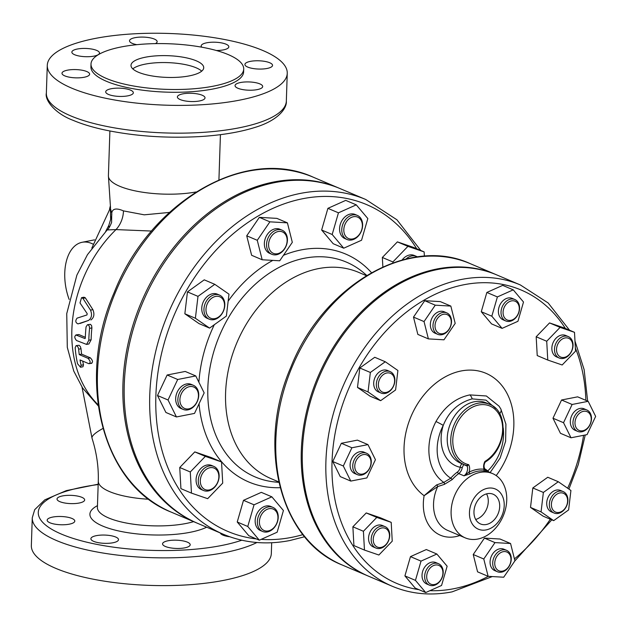 <?xml version="1.0" encoding="UTF-8"?>
<svg xmlns="http://www.w3.org/2000/svg" width="627" height="627" viewBox="0 0 627 627"><rect width="100%" height="100%" fill="white"/><g stroke="black" fill="none" stroke-linecap="round" stroke-linejoin="round"><path stroke-width="0.94" d="M78.837 334.552L76.518 335.006C74.221 335.884 74.221 337.726 76.518 340.524L86.589 344.419L88.822 340.234A119.326 90.053 -67 0 1 89.575 328.36L89.285 326.142L88.148 324.794L87.474 324.715L86.064 326.871A119.326 90.053 113 0 0 85.319 338.047L84.864 338.549L75.867 334.928L78.837 334.552L85.343 337.31M85.319 338.047L85.17 338.494M87.474 324.715L90.484 324.331L91.62 325.687L91.903 327.905A116.418 87.858 113 0 0 91.134 339.771L88.909 343.964L86.589 344.419M88.822 363.684C90.797 362.876 90.531 361.089 88.023 358.323L79.237 354.592A119.326 90.053 -67 0 1 78.673 349.184L78.014 347.044L76.721 345.72L76.086 345.634L75.162 347.695A119.326 90.053 113 0 0 77.56 363.77L80.538 367.242L81.079 365.259A119.326 90.053 -67 0 1 80.029 359.953L88.822 363.684L91.816 363.299M79.237 354.592L81.596 354.13L90.382 357.86C92.898 360.619 93.172 362.406 91.205 363.213M76.086 345.634L79.057 345.258L80.35 346.582L81.016 348.73A116.418 87.858 113 0 0 81.596 354.13M82.717 361.089A116.418 87.858 113 0 0 83.493 364.789L82.976 366.764L80.538 367.242M88.532 320.436C91.667 318.108 92.334 314.676 90.515 310.138L82.929 298.374L81.534 297.684L80.005 302.951L87.2 313.665L86.957 314.95L77.082 318.148C75.13 320.781 75.444 322.693 78.007 323.885L88.532 320.436L80.068 323.477M81.534 297.684L83.971 297.206L85.28 297.778L92.898 309.667C94.701 314.213 94.026 317.646 90.876 319.982M169.431 212.428L144.257 214.826L123.464 210.891C116.363 207.827 112.445 208.572 111.731 213.109L110.368 208.25M110.336 208.031L110.658 219.34L108.792 225.446L105.689 231.402M111.606 222.389L111.731 213.109A14.554 12.501 -24.1 0 1 110.658 219.34M176.446 416.955L165.904 412.472L157.487 395.512L167.143 375.001L185.216 371.45L195.757 375.926L204.167 392.886L194.511 413.405L176.446 416.955L168.036 399.995L177.692 379.484L195.757 375.926M209.583 328.101L199.041 323.618L184.847 313.782L187.449 291.892L204.245 279.846L214.787 284.321L228.98 294.165L226.378 316.055L209.583 328.101L195.389 318.257L197.991 296.367L214.787 284.321M262.172 259.766L251.623 255.283L246.725 235.807L259.351 217.35L276.868 218.376L287.417 222.851L292.315 242.335L279.697 260.793L262.172 259.766L257.266 240.29L269.892 221.833L287.417 222.851M343.737 248.198L333.196 243.715L321.643 230.015L327.905 208.344L345.728 200.374L356.269 204.849L367.83 218.549L361.56 240.227L343.737 248.198L332.185 234.498L338.447 212.819L356.269 204.849M382.87 266.922L382.345 257.47L397.385 241.873L413.593 247.43L424.142 251.913L424.377 256.2M259.327 540.184L248.786 535.701L237.233 522.001L243.495 500.33L261.318 492.352L271.859 496.835L283.42 510.535L277.15 532.213L259.327 540.184L247.775 526.484L254.037 504.806L271.859 496.835M191.462 493.12L180.921 488.645L179.745 467.499L194.785 451.902L211.001 457.459L221.543 461.942L222.718 483.088L207.678 498.677L191.462 493.12L190.287 471.974L205.327 456.385L221.543 461.942M366.356 275.653L358.644 272.369A112.053 84.567 113 0 0 318.375 268.63A112.053 84.567 113 0 0 228.902 367.524A112.053 84.567 113 0 0 271.021 478.628L278.733 481.912M381.459 391.507A10.189 7.689 -67 0 1 383.481 374.476A10.189 7.689 -67 0 1 394.524 382.133A10.189 7.689 -67 0 1 381.459 391.507M379.86 392.384A11.639 8.786 113 0 0 381.059 393.051A11.639 8.786 113 0 0 393.317 386.585A11.639 8.786 113 0 0 391.358 372.281A11.639 8.786 113 0 0 390.159 371.615A11.639 8.786 113 0 0 377.901 378.073A11.639 8.786 113 0 0 379.86 392.384M390.159 371.615L387.525 370.494A11.639 8.786 113 0 0 374.883 377.775A11.639 8.786 113 0 0 378.418 391.93L381.059 393.051M435.318 328.501A10.189 7.689 -67 0 1 445.131 314.151A10.189 7.689 -67 0 1 448.948 329.3A10.189 7.689 -67 0 1 435.318 328.501M433.32 328.775A11.639 8.786 113 0 0 437.701 334.324A11.639 8.786 113 0 0 447.984 330.876A11.639 8.786 113 0 0 451.181 318.445A11.639 8.786 113 0 0 446.8 312.897A11.639 8.786 113 0 0 436.517 316.345A11.639 8.786 113 0 0 433.32 328.775M446.8 312.897L444.167 311.776A11.639 8.786 113 0 0 431.533 319.057A11.639 8.786 113 0 0 435.06 333.203L437.701 334.324M503.567 309.119A10.189 7.689 -67 0 1 517.424 302.919A10.189 7.689 -67 0 1 512.549 319.778A10.189 7.689 -67 0 1 503.567 309.119M501.6 308.531A11.639 8.786 113 0 0 505.754 320.946A11.639 8.786 113 0 0 519.007 311.933A11.639 8.786 113 0 0 514.853 299.518A11.639 8.786 113 0 0 501.6 308.531M514.853 299.518L512.22 298.397A11.639 8.786 113 0 0 499.578 305.678A11.639 8.786 113 0 0 503.113 319.825L505.754 320.946M560.138 340.759A10.189 7.689 -67 0 1 572.749 345.077A10.189 7.689 -67 0 1 561.055 357.202A10.189 7.689 -67 0 1 560.138 340.759M558.618 339.395A11.639 8.786 113 0 0 559.213 358.025A11.639 8.786 113 0 0 568.916 355.219A11.639 8.786 113 0 0 568.321 336.589A11.639 8.786 113 0 0 558.618 339.395M568.321 336.589L565.687 335.469A11.639 8.786 113 0 0 553.045 342.75A11.639 8.786 113 0 0 556.58 356.904L559.213 358.025M583.423 411.328A10.189 7.689 -67 0 1 589.968 424.526A10.189 7.689 -67 0 1 575.915 427.285A10.189 7.689 -67 0 1 583.423 411.328M582.593 409.572A11.639 8.786 113 0 0 573.297 419.847A11.639 8.786 113 0 0 577.671 431.392A11.639 8.786 113 0 0 581.856 431.776A11.639 8.786 113 0 0 591.151 421.501A11.639 8.786 113 0 0 586.778 409.956A11.639 8.786 113 0 0 582.593 409.572M586.778 409.956L584.145 408.835A11.639 8.786 113 0 0 571.503 416.116A11.639 8.786 113 0 0 575.037 430.271L577.671 431.392M564.535 493.888A10.189 7.689 -67 0 1 562.513 510.911A10.189 7.689 -67 0 1 551.47 503.254A10.189 7.689 -67 0 1 564.535 493.888M564.371 492.258A11.639 8.786 113 0 0 563.179 491.592A11.639 8.786 113 0 0 550.914 498.05A11.639 8.786 113 0 0 552.881 512.361A11.639 8.786 113 0 0 554.072 513.027A11.639 8.786 113 0 0 566.338 506.569A11.639 8.786 113 0 0 564.371 492.258M563.179 491.592L560.538 490.471A11.639 8.786 113 0 0 548.28 496.937A11.639 8.786 113 0 0 550.24 511.24A11.639 8.786 113 0 0 551.439 511.906L554.072 513.027M510.676 556.886A10.189 7.689 -67 0 1 500.855 571.236A10.189 7.689 -67 0 1 497.046 556.086A10.189 7.689 -67 0 1 510.676 556.886M510.919 555.867A11.639 8.786 113 0 0 506.538 550.318A11.639 8.786 113 0 0 496.247 553.766A11.639 8.786 113 0 0 493.049 566.197A11.639 8.786 113 0 0 497.43 571.746A11.639 8.786 113 0 0 507.721 568.297A11.639 8.786 113 0 0 510.919 555.867M506.538 550.318L503.896 549.197A11.639 8.786 113 0 0 493.614 552.646A11.639 8.786 113 0 0 490.416 565.076A11.639 8.786 113 0 0 494.797 570.625L497.43 571.746M442.427 576.268A10.189 7.689 -67 0 1 428.562 582.467A10.189 7.689 -67 0 1 433.437 565.609A10.189 7.689 -67 0 1 442.427 576.268M442.638 576.103A11.639 8.786 113 0 0 438.485 563.697A11.639 8.786 113 0 0 425.224 572.71A11.639 8.786 113 0 0 429.377 585.124A11.639 8.786 113 0 0 442.638 576.103M438.485 563.697L435.851 562.576A11.639 8.786 113 0 0 422.59 571.589A11.639 8.786 113 0 0 426.744 584.003L429.377 585.124M385.856 544.628A10.189 7.689 -67 0 1 373.245 540.309A10.189 7.689 -67 0 1 384.939 528.185A10.189 7.689 -67 0 1 385.856 544.628M385.621 545.247A11.639 8.786 113 0 0 385.017 526.617A11.639 8.786 113 0 0 375.314 529.423A11.639 8.786 113 0 0 375.918 548.053A11.639 8.786 113 0 0 385.621 545.247M385.017 526.617L382.384 525.497A11.639 8.786 113 0 0 372.681 528.302A11.639 8.786 113 0 0 373.277 546.932L375.918 548.053M385.284 361.755L397.902 370.502L395.59 389.963L380.66 400.669L368.041 391.922L370.353 372.462L385.284 361.755L374.742 357.28L359.812 367.986L370.353 372.462M368.041 391.922L357.5 387.439L370.118 396.186L380.66 400.669M357.5 387.439L359.812 367.986M450.837 306.086L455.194 323.399L443.971 339.803L428.398 338.893L424.04 321.58L435.256 305.177L450.837 306.086L440.295 301.603L424.714 300.694L435.256 305.177M424.04 321.58L413.491 317.097L417.848 334.418L428.398 338.893M413.491 317.097L424.714 300.694M523.506 302.026L517.941 321.29L502.094 328.376L491.827 316.196L497.391 296.932L513.239 289.846L523.506 302.026M491.827 316.196L481.277 311.721L491.552 323.9L502.094 328.376M481.277 311.721L486.85 292.456L497.391 296.932M486.85 292.456L502.689 285.363L513.239 289.846M575.547 351.128L562.176 364.985L547.763 360.047L546.72 341.253L560.091 327.388L574.497 332.326L575.547 351.128M546.72 341.253L536.179 336.77L537.221 355.564L547.763 360.047M536.179 336.77L549.542 322.913L560.091 327.388M549.542 322.913L563.955 327.85L574.497 332.326M587.068 434.629L571.009 437.787L563.532 422.708L572.114 404.478L588.173 401.319L595.65 416.399L587.068 434.629M563.532 422.708L552.983 418.233L560.46 433.312L571.009 437.787M552.983 418.233L561.565 399.995L572.114 404.478M561.565 399.995L577.632 396.844L588.173 401.319M553.68 520.645L541.062 511.898L543.374 492.438L558.304 481.732L570.923 490.486L568.611 509.939L553.68 520.645L543.131 516.17L530.513 507.415L541.062 511.898M530.513 507.415L532.825 487.963L543.374 492.438M532.825 487.963L547.755 477.257L558.304 481.732M488.127 576.315L483.77 559.002L494.993 542.598L510.566 543.507L514.924 560.82L503.7 577.224L488.127 576.315L477.578 571.84L473.228 554.519L483.77 559.002M473.228 554.519L484.444 538.115L494.993 542.598M484.444 538.115L500.025 539.024L510.566 543.507M415.45 580.375L421.023 561.11L436.862 554.025L447.137 566.205L441.565 585.469L425.725 592.554L415.45 580.375L404.909 575.899L410.481 556.627L421.023 561.11M410.481 556.627L426.321 549.542L436.862 554.025M404.909 575.899L415.184 588.079L425.725 592.554M363.417 531.273L376.788 517.416L391.201 522.354L392.243 541.156L378.873 555.013L364.459 550.075L363.417 531.273L352.876 526.798L366.239 512.941L376.788 517.416M366.239 512.941L380.652 517.878L391.201 522.354M352.876 526.798L353.918 545.592L364.459 550.075M362.563 474.059A10.189 7.689 -67 0 1 356.018 460.861A10.189 7.689 -67 0 1 370.071 458.102A10.189 7.689 -67 0 1 362.563 474.059M361.638 475.07A11.639 8.786 113 0 0 370.933 464.795A11.639 8.786 113 0 0 366.56 453.25A11.639 8.786 113 0 0 362.375 452.866A11.639 8.786 113 0 0 353.079 463.141A11.639 8.786 113 0 0 357.453 474.686A11.639 8.786 113 0 0 361.638 475.07M366.56 453.25L363.926 452.13A11.639 8.786 113 0 0 359.741 451.746A11.639 8.786 113 0 0 350.446 462.021A11.639 8.786 113 0 0 354.819 473.565L357.453 474.686M351.896 447.772L367.955 444.614L375.432 459.693L366.85 477.923L350.791 481.081L343.314 466.002L351.896 447.772L341.347 443.289L357.414 440.13L367.955 444.614M343.314 466.002L332.765 461.527L340.242 476.598L350.791 481.081M332.765 461.527L341.347 443.289M470.164 473.847A1.458 0.705 62.9 0 1 469.035 472.194L463.996 475.83L470.164 473.847A34.924 26.358 -67 0 1 484.546 471.026A1.458 0.933 97.1 0 1 484.013 469.247A36.382 27.455 113 0 0 469.035 472.194A8.731 6.591 113 0 0 468.651 464.654L466.637 465.5A1.458 1.097 -67 0 1 466.66 465.508A1.458 1.097 -67 0 1 467.17 466.065L468.651 464.654A31.287 23.614 -67 0 1 458.227 421.109A31.287 23.614 -67 0 1 498.371 413.217A31.287 23.614 -67 0 1 484.898 461.456L484.514 462.655M484.546 471.026L487.077 471.292L484.013 469.247A8.731 6.591 113 0 1 484.898 461.456L485.173 461.809L484.898 461.456M477.821 539.048A34.924 26.358 -67 0 1 465.265 537.88A34.924 26.358 -67 0 1 453.36 498.88A34.924 26.358 -67 0 1 487.179 472.139A34.924 26.358 -67 0 1 492.579 473.589A34.924 26.358 -67 0 1 505.707 508.223A34.924 26.358 -67 0 1 477.821 539.048M490.134 472.554L500.111 458.102L505.621 441.251L505.918 424.158L500.824 408.969A7.273 4.138 150.3 0 0 500.714 408.796L499.068 406.186L486.348 395.974L469.842 394.908C455.766 397.832 444.472 406.704 435.969 421.524A7.273 0.494 -152.5 0 1 443.258 425.38A41.664 31.444 -67 0 0 450.758 478.197L443.814 482.398L436.596 484.922A1.458 0.737 -123 0 1 437.717 486.56L444.355 484.373L452.341 479.49A34.924 26.358 -67 0 1 458.729 473.589A7.273 5.494 113 0 0 462.232 467.617L463.659 464.576L467.17 466.065A7.273 5.494 -67 0 1 463.996 475.83L458.729 473.589A1.458 0.596 -126.1 0 1 457.404 472.045A36.382 27.455 113 0 0 450.758 478.197L452.341 479.49M463.039 463.98C461.621 463.619 460.68 464.717 460.21 467.272L462.232 467.617M436.596 484.922L424.126 495.698L437.717 486.56A34.924 26.358 -67 0 0 447.694 530.411L465.265 537.88M457.404 472.045A5.823 4.397 -67 0 0 460.21 467.272A37.111 28.003 113 0 1 443.258 425.38C448.893 411.484 458.541 402.644 472.194 398.874L486.027 400.144L495.926 408.616M489.06 472.092L487.775 470.916A1.458 0.933 -50.5 0 0 487.532 471.449M499.108 406.249L500.824 408.969A7.273 4.138 150.3 0 1 499.672 413.632M94.52 239.867A42.197 24.649 -101.1 0 0 93.689 240.008L82.098 242.288A42.197 24.649 78.9 0 1 93.062 244.146M69.142 299.416A42.197 24.649 78.9 0 1 82.098 242.288M109.568 209.175L110.125 206.62M214.732 486.748A11.639 8.786 -67 0 1 200.319 481.81A11.639 8.786 -67 0 1 213.689 467.954A11.639 8.786 -67 0 1 214.732 486.748M214.497 487.367A13.096 9.883 113 0 0 213.823 466.41A13.096 9.883 113 0 0 202.905 469.56A13.096 9.883 113 0 0 203.579 490.518A13.096 9.883 113 0 0 214.497 487.367M213.823 466.41L211.62 465.477A13.096 9.883 113 0 0 200.711 468.628A13.096 9.883 113 0 0 201.385 489.585L203.579 490.518M277.377 521.515A11.639 8.786 -67 0 1 261.537 528.6A11.639 8.786 -67 0 1 267.102 509.336A11.639 8.786 -67 0 1 277.377 521.515M277.589 521.351A13.096 9.883 113 0 0 272.917 507.384A13.096 9.883 113 0 0 258.003 517.534A13.096 9.883 113 0 0 262.674 531.492A13.096 9.883 113 0 0 277.589 521.351M272.917 507.384L270.715 506.451A13.096 9.883 113 0 0 255.8 516.601A13.096 9.883 113 0 0 260.479 530.56L262.674 531.492M417.433 256.905A13.096 9.883 113 0 0 416.414 256.38A13.096 9.883 113 0 0 406.03 259.014M416.414 256.38L414.22 255.448A13.096 9.883 113 0 0 402.095 260.009M344.38 226.135A11.639 8.786 -67 0 1 360.219 219.042A11.639 8.786 -67 0 1 354.647 238.315A11.639 8.786 -67 0 1 344.38 226.135M342.413 225.548A13.096 9.883 113 0 0 347.084 239.514A13.096 9.883 113 0 0 361.998 229.364A13.096 9.883 113 0 0 357.327 215.406A13.096 9.883 113 0 0 342.413 225.548M357.327 215.406L355.125 214.465A13.096 9.883 113 0 0 340.908 222.656A13.096 9.883 113 0 0 344.889 238.581L347.084 239.514M268.936 247.783A11.639 8.786 -67 0 1 280.159 231.379A11.639 8.786 -67 0 1 284.509 248.692A11.639 8.786 -67 0 1 268.936 247.783M266.937 248.057A13.096 9.883 113 0 0 271.867 254.296A13.096 9.883 113 0 0 283.443 250.416A13.096 9.883 113 0 0 287.041 236.434A13.096 9.883 113 0 0 282.111 230.187A13.096 9.883 113 0 0 270.535 234.067A13.096 9.883 113 0 0 266.937 248.057M282.111 230.187L279.916 229.255A13.096 9.883 113 0 0 265.691 237.445A13.096 9.883 113 0 0 269.673 253.363L271.867 254.296M209.512 317.575A11.639 8.786 -67 0 1 211.824 298.115A11.639 8.786 -67 0 1 224.442 306.869A11.639 8.786 -67 0 1 209.512 317.575M207.913 318.461A13.096 9.883 113 0 0 209.261 319.198A13.096 9.883 113 0 0 223.055 311.933A13.096 9.883 113 0 0 220.853 295.834A13.096 9.883 113 0 0 219.505 295.09A13.096 9.883 113 0 0 205.711 302.355A13.096 9.883 113 0 0 207.913 318.461M219.505 295.09L217.31 294.157A13.096 9.883 113 0 0 203.085 302.347A13.096 9.883 113 0 0 207.067 318.265L209.261 319.198M194.785 451.902L205.327 456.385M179.745 467.499L190.287 471.974M243.495 500.33L254.037 504.806M237.233 522.001L247.775 526.484M392.941 262.878L392.886 261.945L407.926 246.356L424.142 251.913M382.345 257.47L392.886 261.945M397.385 241.873L407.926 246.356M321.643 230.015L332.185 234.498M327.905 208.344L338.447 212.819M246.725 235.807L257.266 240.29M259.351 217.35L269.892 221.833M184.847 313.782L195.389 318.257M187.449 291.892L197.991 296.367M188.813 408.851A11.639 8.786 -67 0 1 181.328 393.772A11.639 8.786 -67 0 1 197.395 390.621A11.639 8.786 -67 0 1 188.813 408.851M187.888 409.87A13.096 9.883 113 0 0 198.344 398.31A13.096 9.883 113 0 0 193.422 385.323A13.096 9.883 113 0 0 188.711 384.884A13.096 9.883 113 0 0 178.256 396.444A13.096 9.883 113 0 0 183.178 409.431A13.096 9.883 113 0 0 187.888 409.87M193.422 385.323L191.227 384.39A13.096 9.883 113 0 0 186.517 383.951A13.096 9.883 113 0 0 176.062 395.512A13.096 9.883 113 0 0 180.984 408.498L183.178 409.431M167.143 375.001L177.692 379.484M157.487 395.512L168.036 399.995M496.231 274.697A163.71 123.55 113 0 0 495.706 274.469A163.71 123.55 113 0 0 317.983 376.843A163.71 123.55 113 0 0 367.688 575.829A163.71 123.55 113 0 0 368.214 576.048M420.772 250.479L396.938 219.795L365.745 199.496L340.265 188.672A181.901 137.282 113 0 0 142.784 302.418A181.901 137.282 113 0 0 198.014 523.514L223.502 534.337C244.201 543.006 266.318 545.067 289.846 540.529L304.644 536.728M339.599 188.398A181.901 137.282 113 0 0 338.941 188.116A181.901 137.282 113 0 0 141.467 301.853A181.901 137.282 113 0 0 196.698 522.949A181.901 137.282 113 0 0 197.356 523.231M229.843 536.79A13.825 4.13 -178.1 0 1 220.289 532.974M174.494 548.351A13.825 4.13 -178.1 0 1 162.565 543.86A13.825 4.13 -178.1 0 1 178.264 540.278A13.825 4.13 -178.1 0 1 190.193 544.777A13.825 4.13 -178.1 0 1 174.494 548.351M93.689 541.367A13.825 4.13 -178.1 0 1 90.884 538.742A13.825 4.13 -178.1 0 1 100.359 535.144A13.825 4.13 -178.1 0 1 115.705 537.033A13.825 4.13 -178.1 0 1 118.511 539.659A13.825 4.13 -178.1 0 1 109.035 543.256A13.825 4.13 -178.1 0 1 93.689 541.367M47.291 519.65A13.825 4.13 -178.1 0 1 61.995 516.538A13.825 4.13 -178.1 0 1 74.801 521.084A13.825 4.13 -178.1 0 1 74.668 521.609A13.825 4.13 -178.1 0 1 59.973 524.721A13.825 4.13 -178.1 0 1 47.166 520.175A13.825 4.13 -178.1 0 1 47.291 519.65M62.496 495.933A13.825 4.13 -178.1 0 1 77.05 495.981A13.825 4.13 -178.1 0 1 84.661 499.938A13.825 4.13 -178.1 0 1 79.19 503.026A13.825 4.13 -178.1 0 1 64.636 502.987A13.825 4.13 -178.1 0 1 57.026 499.021A13.825 4.13 -178.1 0 1 62.496 495.933M108.973 227.828A14.554 8.794 29.9 0 0 108.792 225.446M107.154 229.937L116.003 229.592L151.554 231.049M123.464 210.891A21.827 15.941 -72.2 0 1 116.003 229.592A116.418 87.858 -67 0 0 98.126 404.807M98.18 484.201L66.329 490.612L44.791 499.852L34.697 509.68L32.267 517.8L31.35 545.561A120.055 35.88 1.9 0 0 97.42 579.983A120.055 35.88 1.9 0 0 223.831 580.336A120.055 35.88 1.9 0 0 271.326 553.523L271.679 542.747M239.757 100.116A120.055 35.88 -178.1 0 1 113.354 99.764A120.055 35.88 -178.1 0 1 47.284 65.341A120.055 35.88 -178.1 0 1 168.459 33.458A120.055 35.88 -178.1 0 1 287.252 73.304A120.055 35.88 -178.1 0 1 239.757 100.116M138.387 72.238A36.382 10.871 -178.1 0 1 131.004 65.341A36.382 10.871 -178.1 0 1 167.722 55.678A36.382 10.871 -178.1 0 1 203.72 67.747A36.382 10.871 -178.1 0 1 178.773 77.215A36.382 10.871 -178.1 0 1 138.387 72.238M132.791 68.868A36.382 10.871 -178.1 0 1 167.487 62.614A36.382 10.871 -178.1 0 1 201.698 71.157M136.819 44.682A13.825 4.13 -178.1 0 1 129.515 40.779A13.825 4.13 -178.1 0 1 143.465 37.103A13.825 4.13 -178.1 0 1 157.15 41.696A13.825 4.13 -178.1 0 1 155.386 43.624M201.847 47.205A13.825 4.13 -178.1 0 1 201.196 45.896A13.825 4.13 -178.1 0 1 215.155 42.221A13.825 4.13 -178.1 0 1 228.831 46.813A13.825 4.13 -178.1 0 1 216.37 50.505M245.039 63.946A13.825 4.13 -178.1 0 1 259.743 60.827A13.825 4.13 -178.1 0 1 272.541 65.38A13.825 4.13 -178.1 0 1 258.59 69.048A13.825 4.13 -178.1 0 1 244.914 64.463A13.825 4.13 -178.1 0 1 245.039 63.946M240.517 82.521A13.825 4.13 -178.1 0 1 255.071 82.56A13.825 4.13 -178.1 0 1 262.682 86.526A13.825 4.13 -178.1 0 1 248.731 90.202A13.825 4.13 -178.1 0 1 235.047 85.609A13.825 4.13 -178.1 0 1 240.517 82.521M193.085 93.368A13.825 4.13 -178.1 0 1 205.021 97.859A13.825 4.13 -178.1 0 1 191.07 101.535A13.825 4.13 -178.1 0 1 177.386 96.95A13.825 4.13 -178.1 0 1 193.085 93.368M130.534 90.123A13.825 4.13 -178.1 0 1 133.339 92.749A13.825 4.13 -178.1 0 1 119.389 96.417A13.825 4.13 -178.1 0 1 105.704 91.832A13.825 4.13 -178.1 0 1 115.188 88.235A13.825 4.13 -178.1 0 1 130.534 90.123M89.496 74.691A13.825 4.13 -178.1 0 1 74.793 77.811A13.825 4.13 -178.1 0 1 61.995 73.257A13.825 4.13 -178.1 0 1 75.945 69.589A13.825 4.13 -178.1 0 1 89.622 74.174A13.825 4.13 -178.1 0 1 89.496 74.691M94.019 56.116A13.825 4.13 -178.1 0 1 79.464 56.077A13.825 4.13 -178.1 0 1 71.854 52.112A13.825 4.13 -178.1 0 1 85.805 48.444A13.825 4.13 -178.1 0 1 99.489 53.029A13.825 4.13 -178.1 0 1 94.019 56.116M243.715 69.08L243.621 71.854A76.4 22.831 -178.1 0 1 213.399 88.916A76.4 22.831 -178.1 0 1 132.955 88.689A76.4 22.831 -178.1 0 1 90.915 66.783L91.001 64.009A76.4 22.831 1.9 0 0 133.049 85.915A76.4 22.831 1.9 0 0 213.493 86.142A76.4 22.831 1.9 0 0 243.715 69.08A76.4 22.831 1.9 0 0 168.114 43.725A76.4 22.831 1.9 0 0 91.001 64.009M487.344 493.684A16.153 12.187 -67 0 1 493.151 494.225A16.153 12.187 -67 0 1 498.05 513.858A16.153 12.187 -67 0 1 480.517 523.96A16.153 12.187 -67 0 1 474.443 507.941A16.153 12.187 -67 0 1 487.344 493.684M475.681 519.462A16.153 12.187 113 0 0 486.56 493.872M569.551 330.225L548.178 302.982L520.308 284.924L496.764 274.924A163.71 123.55 113 0 0 319.033 377.289A163.71 123.55 113 0 0 368.739 576.276L392.29 586.276C410.959 594.098 430.898 595.956 452.098 591.864L492.305 576.558M486.144 529.909A21.827 16.474 113 0 0 502.235 495.722A21.827 16.474 113 0 0 472.123 501.647A21.827 16.474 113 0 0 486.144 529.909M89.575 328.36L91.903 327.905M88.822 340.234L91.134 339.771M78.673 349.184L81.016 348.73M88.023 358.323L90.382 357.86M81.079 365.259L83.493 364.789M90.515 310.138L92.898 309.667M82.929 298.374L85.358 297.896M109.897 130.996L108.408 175.748A55.294 16.529 1.9 0 0 138.277 191.494A55.294 16.529 1.9 0 0 196.047 191.956M218.901 179.886A55.294 16.529 1.9 0 0 218.941 179.408L220.43 134.664M278.835 482.367L275.034 481.991A116.7 88.078 -67 0 1 208.956 374.311A116.7 88.078 -67 0 1 304.479 258.23A116.7 88.078 -67 0 1 363.848 272.933L366.756 275.41M371.482 272.651A123.832 93.462 113 0 0 301.179 249.922A123.832 93.462 113 0 0 283.443 255.314M272.831 260.385A123.832 93.462 113 0 0 228.15 301.156M214.301 324.723A123.832 93.462 113 0 0 198.892 382.243M199.049 403.772A123.832 93.462 113 0 0 280.128 487.681M302.935 534.612A177.535 133.99 -67 0 1 291.641 537.363A177.535 133.99 -67 0 1 261.161 539.369M256.372 538.922A177.535 133.99 -67 0 1 184.495 293.961A177.535 133.99 -67 0 1 416.681 248.739M489.632 404.337A32.745 24.712 113 0 0 454.089 424.808A32.745 24.712 113 0 0 464.027 464.607L460.516 463.11A32.745 24.712 -67 0 1 450.578 423.319A32.745 24.712 -67 0 1 486.121 402.84L489.632 404.337C509.085 411.304 507.078 448.893 485.455 461.903L484.969 462.483C483.292 465.955 483.919 468.855 486.842 471.198A7.273 5.494 -67 0 0 487.077 471.292L486.638 471.104M435.969 421.524A48.483 36.585 113 0 0 443.814 482.398A1.458 0.972 -94.5 0 1 444.355 484.373M496.2 475.595A68.931 52.017 113 0 0 497.54 380.871A68.931 52.017 113 0 0 418.091 403.036A68.931 52.017 113 0 0 424.126 495.698A42.197 31.852 113 0 0 459.756 535.536M466.645 465.5L464.027 464.607A32.745 24.712 113 0 0 466.551 465.469M503.222 427.873A41.664 31.444 -67 0 1 487.775 470.916A36.382 27.455 113 0 0 484.64 468.769M469.842 394.908A7.273 4.248 78.9 0 1 472.194 398.874M488.331 576.331A159.344 120.259 -67 0 1 453.893 588.698A159.344 120.259 -67 0 1 429.934 590.673M418.907 589.662A159.344 120.259 -67 0 1 358.37 369.084A159.344 120.259 -67 0 1 565.374 328.454M575.374 348.063A159.344 120.259 -67 0 1 585.869 400.339M583.588 435.318A159.344 120.259 -67 0 1 567.654 488.221M550.326 519.219A159.344 120.259 -67 0 1 514.438 558.892M342.201 564.998A163.71 123.55 -67 0 1 292.495 366.011A163.71 123.55 -67 0 1 470.226 263.646C408.632 235.164 322.686 285.693 290.732 367.453C256.2 446.573 280.042 540.795 342.201 564.998L367.688 575.829M365.745 199.496A181.901 137.282 113 0 0 168.271 313.241A181.901 137.282 113 0 0 223.502 534.337M171.218 512.126A181.901 137.282 -67 0 1 115.987 291.03A181.901 137.282 -67 0 1 313.461 177.284C245.165 145.676 149.657 201.792 114.138 292.676C75.742 380.636 102.264 485.298 171.218 512.126L196.698 522.949M193.61 521.64A55.294 16.529 -178.1 0 1 132.516 524.078A55.294 16.529 -178.1 0 1 97.404 507.455L97.404 507.799M97.467 505.652A62.575 18.7 1.9 0 0 121.959 531.649A62.575 18.7 1.9 0 0 206.675 527.189M148.912 499.257A55.294 16.529 -178.1 0 1 98.282 481.089C98.698 466.958 96.613 452.686 92.036 438.265L82.035 387.149M241.763 540.208A114.232 34.14 -178.1 0 1 61.462 534.118A114.232 34.14 -178.1 0 1 98.165 484.538M102.93 428.468A55.294 9.107 162 0 0 92.036 438.265M32.267 517.8A120.055 35.88 1.9 0 0 56.634 540.584A120.055 35.88 1.9 0 0 224.748 552.583A120.055 35.88 1.9 0 0 256.921 542.504M70.726 115.877A120.055 35.88 -178.1 0 1 46.359 93.102C44.603 100.281 55.231 113.691 73.085 120.321C81.996 124.091 92.553 127.297 104.756 129.938C134.656 136.184 166.304 138.402 199.707 136.584C221.135 135.267 239.373 132.273 254.437 127.587C278.051 120.65 287.064 108.361 286.335 101.057A120.055 35.88 -178.1 0 1 238.84 127.877A120.055 35.88 -178.1 0 1 70.726 115.877M520.308 284.924A163.71 123.55 113 0 0 342.585 387.29A163.71 123.55 113 0 0 392.29 586.276M110.517 207.749L108.408 175.748M218.933 179.878L218.941 179.408M91.84 248.073L110.328 208.023M492.579 473.589L486.356 470.948M499.406 406.688L499.068 406.186M495.706 274.469L470.226 263.646M338.941 188.116L313.461 177.284M97.404 507.455L98.282 481.089M111.622 222.35C110.031 226.465 108.557 228.98 107.193 229.897L87.459 254.672L76.878 275.135L66.744 313.602L67.293 347.311L73.759 371.074L82.607 388.027L98.274 405.888M286.335 101.057L287.252 73.304M46.359 93.102L47.284 65.341M514.861 560.906L551.784 519.838M568.916 489.091L578.29 464.529L585.242 434.989M587.648 401.1L584.137 369.64L574.983 341.049"/></g></svg>
